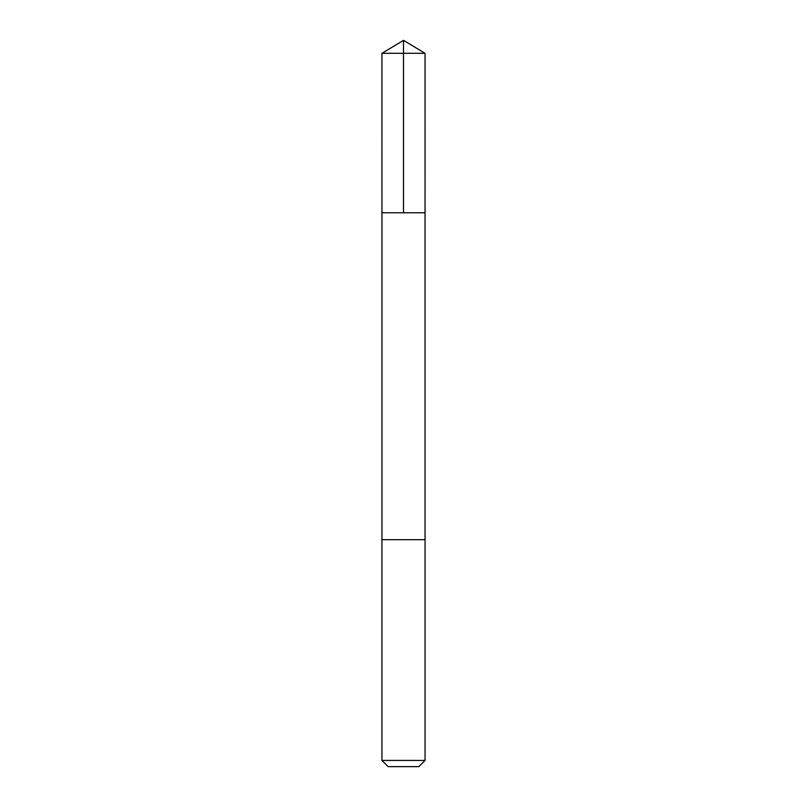 <?xml version="1.0" encoding="UTF-8"?>
<svg xmlns="http://www.w3.org/2000/svg" width="807" height="807" viewBox="0 0 807 807"><rect width="100%" height="100%" fill="white"/><g stroke="black" fill="none" stroke-linecap="round" stroke-linejoin="round"><path stroke-width="1.21" d="M395.975 212.776L425.047 212.776L425.057 53.302L381.943 53.302L381.953 212.776L425.047 212.776L425.047 539.681L381.953 539.681L381.953 212.776L395.975 212.776M425.057 539.681L381.943 539.681L381.943 760.426L425.057 760.426L425.057 539.681M425.057 760.426L418.833 766.65L388.167 766.65L381.943 760.426M403.5 212.776L403.5 40.35L381.943 53.302M403.5 40.35L425.057 53.302"/></g></svg>
